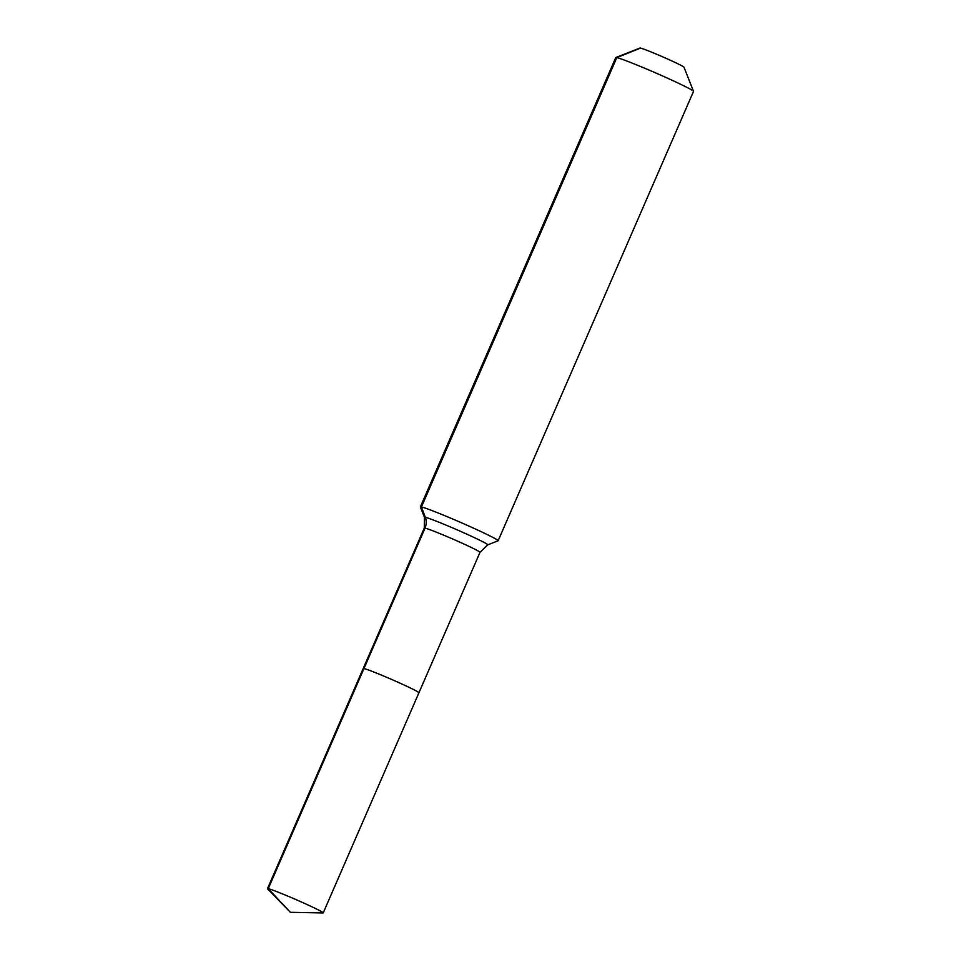 <?xml version="1.0" encoding="UTF-8"?>
<svg xmlns="http://www.w3.org/2000/svg" width="961" height="961" viewBox="0 0 961 961"><rect width="100%" height="100%" fill="white"/><g stroke="black" fill="none" stroke-linecap="round" stroke-linejoin="round"><path stroke-width="1.44" d="M418.179 692.737A30.392 1.321 -156.5 0 0 418.936 692.749A30.392 1.321 -156.5 0 0 394.611 680.736A30.392 1.321 -156.5 0 0 363.967 668.544L268.251 888.673A30.392 1.321 -156.5 0 0 267.482 888.661A30.392 1.321 -156.5 0 0 267.59 888.853L290.342 912.301L268.251 888.673A30.392 1.321 -156.5 0 1 298.895 900.877A30.392 1.321 -156.5 0 1 323.22 912.89A30.392 1.321 -156.5 0 1 323.016 912.95L290.342 912.301M480.007 552.323L487.72 544.863L498.062 540.791A42.404 1.85 -156.5 0 0 498.134 540.743A42.404 1.85 -156.5 0 0 464.187 523.973A42.404 1.85 -156.5 0 0 421.435 506.952L425.315 517.306A14.139 13.79 -77.7 0 1 425.026 528.106A30.392 1.321 -156.5 0 1 458.637 541.62A30.392 1.321 -156.5 0 1 480.007 552.323L418.936 692.749A30.392 1.321 -156.5 0 0 394.611 680.736A30.392 1.321 -156.5 0 0 363.967 668.544A30.392 1.321 -156.5 0 0 363.21 668.52L267.482 888.661M498.134 540.743L693.518 91.403A42.404 1.85 -156.5 0 0 693.506 91.319L683.98 67.198A24.025 1.045 -156.5 0 0 664.267 57.528A24.025 1.045 -156.5 0 0 640.519 48.098A24.025 1.045 -156.5 0 0 639.954 48.05L615.809 57.528A42.404 1.85 -156.5 0 0 615.749 57.588L420.365 506.927A42.404 1.85 -156.5 0 0 420.377 507.012L424.462 517.354L424.269 528.082L363.21 668.52A30.392 1.321 -156.5 0 1 363.967 668.544L425.026 528.106A30.392 1.321 -156.5 0 0 424.269 528.082M693.506 91.319A42.404 1.85 -156.5 0 0 658.717 74.261A42.404 1.85 -156.5 0 0 616.806 57.624A42.404 1.85 -156.5 0 0 615.809 57.528M640.519 48.098L616.806 57.624L421.435 506.952A42.404 1.85 -156.5 0 0 420.365 506.927M487.72 544.863A34.524 1.502 -156.5 0 0 463.502 532.658A34.524 1.502 -156.5 0 0 425.315 517.306A34.524 1.502 -156.5 0 0 424.462 517.354M418.936 692.749L323.22 912.89"/></g></svg>
